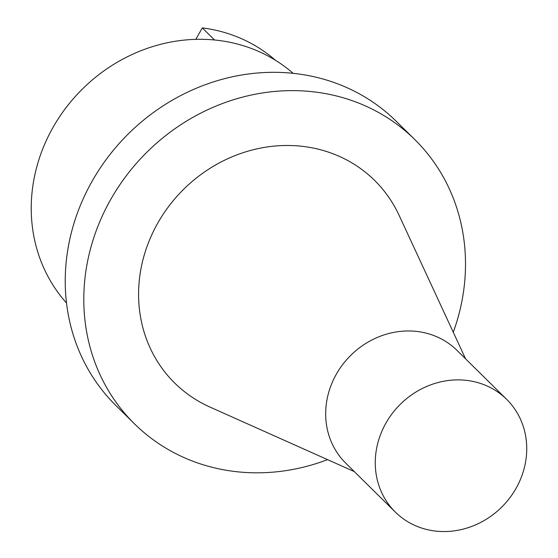 <?xml version="1.0" encoding="UTF-8"?>
<svg xmlns="http://www.w3.org/2000/svg" width="558" height="558" viewBox="0 0 558 558"><rect width="100%" height="100%" fill="white"/><g stroke="black" fill="none" stroke-linecap="round" stroke-linejoin="round"><path stroke-width="0.84" d="M327.567 459.639A199.618 181.929 -45.4 0 1 134.45 423.815A199.618 181.929 -45.4 0 1 126.478 175.519A199.618 181.929 -45.4 0 1 372.584 109.333A199.618 181.929 -45.4 0 1 414.852 139.633A199.618 181.929 -45.4 0 1 453.263 332.247M354.302 471.594L209.871 407.026A142.318 129.707 -45.4 0 1 157.858 222.935A142.318 129.707 -45.4 0 1 282.941 145.547A142.318 129.707 -45.4 0 1 399.075 215.269L465.574 358.822M385.99 422.999A79.215 72.191 134.6 0 0 395.364 512.111A79.215 72.191 134.6 0 0 516.004 488.445A79.215 72.191 134.6 0 0 506.636 399.333A79.215 72.191 134.6 0 0 385.99 422.999M134.45 423.815L115.89 405.506A199.618 181.929 -45.4 0 1 107.91 157.203A199.618 181.929 -45.4 0 1 354.016 91.024A199.618 181.929 -45.4 0 1 396.285 121.316L414.852 139.633M506.636 399.333L457.044 350.41A79.215 72.191 134.6 0 0 336.404 374.069A79.215 72.191 134.6 0 0 345.779 463.182L395.364 512.111M293.145 73.321A161.59 147.277 134.6 0 0 53.122 127.238A161.59 147.277 -45.4 0 0 66.514 303.015M195.795 39.353L202.303 27.9A158.423 144.389 134.6 0 1 275.422 60.264M214.558 39.995L202.303 27.9"/></g></svg>
